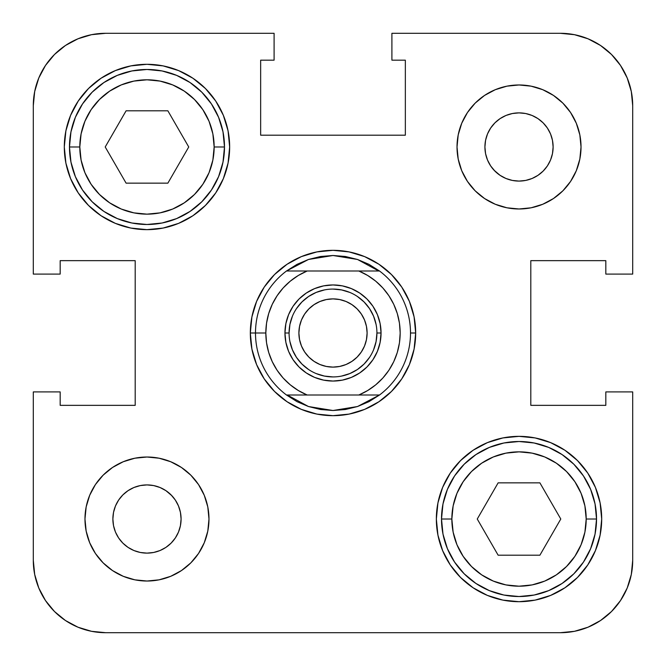 <?xml version="1.0" encoding="UTF-8"?>
<svg xmlns="http://www.w3.org/2000/svg" width="666" height="666" viewBox="0 0 666 666"><rect width="100%" height="100%" fill="white"/><g stroke="black" fill="none" stroke-linecap="round" stroke-linejoin="round"><path stroke-width="1" d="M267.824 282.134L271.736 277.481M277.481 271.736L282.134 267.824M383.866 267.824L388.519 271.736M394.264 277.481L398.176 282.134M398.176 383.866L394.264 388.519M388.519 394.264L383.866 398.176M282.134 398.176L277.481 394.264M271.736 388.519L267.824 383.866M364.635 256.618L349.126 251.915L333 250.324L316.874 251.915L301.365 256.618L287.071 264.26L274.542 274.542L264.26 287.071L256.618 301.365L251.915 316.874L250.324 333A82.676 82.676 0 0 1 333 250.324A82.676 82.676 0 0 1 415.676 333A82.676 82.676 0 0 1 333 415.676A82.676 82.676 0 0 1 250.324 333L251.915 349.126L256.618 364.635L264.26 378.929L274.542 391.458L287.071 401.74L301.365 409.382L316.874 414.085L333 415.676L349.126 414.085L364.635 409.382L378.929 401.74L391.458 391.458L401.74 378.929L409.382 364.635L414.085 349.126L415.676 333L414.085 316.874L409.382 301.365L401.74 287.071L391.458 274.542L378.929 264.26L364.635 256.618L349.126 251.915L364.635 256.618M441.508 519.022A77.506 77.506 0 0 0 519.022 596.528A77.506 77.506 0 0 0 596.528 519.022L586.197 519.022A67.174 67.174 0 0 1 519.022 586.197A67.174 67.174 0 0 1 451.848 519.022L441.508 519.022L442.998 503.896L447.41 489.36L454.578 475.957L464.21 464.21L475.957 454.578L489.36 447.41L503.896 442.998L519.022 441.508L534.14 442.998L548.684 447.41L562.079 454.578L573.826 464.21L583.466 475.957L590.625 489.36L595.038 503.896L596.528 519.022A77.506 77.506 0 0 1 519.022 596.528A77.506 77.506 0 0 1 441.508 519.022A77.506 77.506 0 0 1 519.022 441.508A77.506 77.506 0 0 1 596.528 519.022L595.038 534.14L590.625 548.684L583.466 562.079L573.826 573.826L562.079 583.466L548.684 590.625L534.14 595.038L519.022 596.528L503.896 595.038L489.36 590.625L475.957 583.466L464.21 573.826L454.578 562.079L447.41 548.684L442.998 534.14L441.508 519.022L451.848 519.022L453.138 532.126L456.959 544.73L463.17 556.343L471.52 566.516L481.701 574.875L493.315 581.085L505.919 584.906L519.022 586.197L532.126 584.906L544.73 581.085L556.343 574.875L566.516 566.516L574.875 556.343L581.085 544.73L584.906 532.126L586.197 519.022L584.906 505.919L581.085 493.315L574.875 481.701L566.516 471.52L556.343 463.17L544.73 456.959L532.126 453.138L519.022 451.848L505.919 453.138L493.315 456.959L481.701 463.17L471.52 471.52L463.17 481.701L456.959 493.315L453.138 505.919L451.848 519.022A67.174 67.174 0 0 1 519.022 451.848A67.174 67.174 0 0 1 586.197 519.022L596.528 519.022A77.506 77.506 0 0 0 519.022 441.508A77.506 77.506 0 0 0 441.508 519.022M69.472 146.978A77.506 77.506 0 0 0 146.978 224.492A77.506 77.506 0 0 0 224.492 146.978L214.152 146.978A67.174 67.174 0 0 1 146.978 214.152A67.174 67.174 0 0 1 79.803 146.978L69.472 146.978L70.962 131.86L75.375 117.316L82.534 103.921L92.174 92.174L103.921 82.534L117.316 75.375L131.86 70.962L146.978 69.472L162.104 70.962L176.64 75.375L190.043 82.534L201.79 92.174L211.422 103.921L218.59 117.316L223.002 131.86L224.492 146.978A77.506 77.506 0 0 1 146.978 224.492A77.506 77.506 0 0 1 69.472 146.978A77.506 77.506 0 0 1 146.978 69.472A77.506 77.506 0 0 1 224.492 146.978L223.002 162.104L218.59 176.64L211.422 190.043L201.79 201.79L190.043 211.422L176.64 218.59L162.104 223.002L146.978 224.492L131.86 223.002L117.316 218.59L103.921 211.422L92.174 201.79L82.534 190.043L75.375 176.64L70.962 162.104L69.472 146.978L79.803 146.978L81.094 160.081L84.915 172.685L91.125 184.299L99.484 194.48L109.657 202.83L121.27 209.041L133.874 212.862L146.978 214.152L160.081 212.862L172.685 209.041L184.299 202.83L194.48 194.48L202.83 184.299L209.041 172.685L212.862 160.081L214.152 146.978L212.862 133.874L209.041 121.27L202.83 109.657L194.48 99.484L184.299 91.125L172.685 84.915L160.081 81.094L146.978 79.803L133.874 81.094L121.27 84.915L109.657 91.125L99.484 99.484L91.125 109.657L84.915 121.27L81.094 133.874L79.803 146.978A67.174 67.174 0 0 1 146.978 79.803A67.174 67.174 0 0 1 214.152 146.978L224.492 146.978A77.506 77.506 0 0 0 146.978 69.472A77.506 77.506 0 0 0 69.472 146.978M581.027 146.92A62.005 62.005 0 0 0 576.323 123.293M576.29 123.21A62.005 62.005 0 0 0 570.612 112.579M570.546 112.479A62.005 62.005 0 0 0 553.521 95.454M553.421 95.388A62.005 62.005 0 0 0 542.79 89.71M542.707 89.677A62.005 62.005 0 0 0 519.08 84.973M518.964 84.973A62.005 62.005 0 0 0 495.329 89.677M495.254 89.71A62.005 62.005 0 0 0 484.615 95.388M484.523 95.454A62.005 62.005 0 0 0 461.746 123.227M461.721 123.277A62.005 62.005 0 0 0 457.018 146.936M457.018 146.978A62.005 62.005 0 0 1 519.022 84.973A62.005 62.005 0 0 1 581.027 146.978L579.836 134.882L576.306 123.252L570.579 112.529L562.87 103.13L553.471 95.421L542.748 89.694L531.118 86.164L519.022 84.973L506.926 86.164L495.288 89.694L484.573 95.421L475.174 103.13L467.465 112.529L461.738 123.252L458.208 134.882L457.018 146.978L458.208 159.074L461.738 170.712L467.465 181.427L475.174 190.826L484.573 198.535L495.288 204.262L506.926 207.792L519.022 208.982L531.118 207.792L542.748 204.262L553.471 198.535L562.87 190.826L570.579 181.427L576.306 170.712L579.836 159.074L581.027 146.978A62.005 62.005 0 0 1 519.022 208.982A62.005 62.005 0 0 1 457.018 146.978L458.208 134.882M208.982 518.972A62.005 62.005 0 0 0 198.56 484.607M198.51 484.532A62.005 62.005 0 0 0 181.468 467.49M181.393 467.44A62.005 62.005 0 0 0 147.028 457.018M146.936 457.018A62.005 62.005 0 0 0 123.277 461.721M123.227 461.746A62.005 62.005 0 0 0 95.454 484.523M95.388 484.615A62.005 62.005 0 0 0 89.71 495.254M89.677 495.329A62.005 62.005 0 0 0 84.973 518.964M84.973 519.022A62.005 62.005 0 0 1 146.978 457.018A62.005 62.005 0 0 1 208.982 519.022L207.792 506.926L204.262 495.288L198.535 484.573L190.826 475.174L181.427 467.465L170.712 461.738L159.074 458.208L146.978 457.018L134.882 458.208L123.252 461.738L112.529 467.465L103.13 475.174L95.421 484.573L89.694 495.288L86.164 506.926L84.973 519.022L86.164 531.118L89.694 542.748L95.421 553.471L103.13 562.87L112.529 570.579L123.252 576.306L134.882 579.836L146.978 581.027L159.074 579.836L170.712 576.306L181.427 570.579L190.826 562.87L198.535 553.471L204.262 542.748L207.792 531.118L208.982 519.022A62.005 62.005 0 0 1 146.978 581.027A62.005 62.005 0 0 1 84.973 519.022L86.164 506.926M64.302 146.978A82.676 82.676 0 0 1 146.978 64.302A82.676 82.676 0 0 1 229.653 146.978L228.063 130.852L223.36 115.343L215.726 101.049L205.436 88.52L192.915 78.238L178.621 70.596L163.112 65.892L146.978 64.302L130.852 65.892L115.343 70.596L101.049 78.238L88.52 88.52L78.238 101.049L70.596 115.343L65.892 130.852L64.302 146.978L65.892 163.112L70.596 178.621L78.238 192.915L88.52 205.436L101.049 215.726L115.343 223.36L130.852 228.063L146.978 229.653L163.112 228.063L178.621 223.36L192.915 215.726L205.436 205.436L215.726 192.915L223.36 178.621L228.063 163.112L229.653 146.978A82.676 82.676 0 0 1 146.978 229.653A82.676 82.676 0 0 1 64.302 146.978M436.347 519.022A82.676 82.676 0 0 1 519.022 436.347A82.676 82.676 0 0 1 601.698 519.022L600.108 502.888L595.404 487.379L587.762 473.085L577.48 460.564L564.951 450.274L550.657 442.64L535.148 437.937L519.022 436.347L502.888 437.937L487.379 442.64L473.085 450.274L460.564 460.564L450.274 473.085L442.64 487.379L437.937 502.888L436.347 519.022L437.937 535.148L442.64 550.657L450.274 564.951L460.564 577.48L473.085 587.762L487.379 595.404L502.888 600.108L519.022 601.698L535.148 600.108L550.657 595.404L564.951 587.762L577.48 577.48L587.762 564.951L595.404 550.657L600.108 535.148L601.698 519.022A82.676 82.676 0 0 1 519.022 601.698A82.676 82.676 0 0 1 436.347 519.022M171.095 494.905L175.333 500.074L178.488 505.969L180.428 512.37L181.085 519.022L180.428 525.674L178.488 532.076L175.333 537.97L171.095 543.14L165.926 547.377L160.031 550.532L153.63 552.472L146.978 553.121L140.326 552.472L133.924 550.532L128.03 547.377L122.86 543.14L118.623 537.97L115.468 532.076L113.528 525.674L112.879 519.022A34.108 34.108 0 0 1 146.978 484.915A34.108 34.108 0 0 1 181.085 519.022A34.108 34.108 0 0 1 146.978 553.121A34.108 34.108 0 0 1 112.879 519.022L113.528 512.37L115.468 505.969L118.623 500.074L122.86 494.905L128.03 490.667L133.924 487.512L140.326 485.572L146.978 484.915L153.63 485.572L160.031 487.512L165.926 490.667L171.87 495.712M494.905 171.095L490.667 165.926L487.512 160.031L485.572 153.63L484.915 146.978A34.108 34.108 0 0 1 519.022 112.879A34.108 34.108 0 0 1 553.121 146.978A34.108 34.108 0 0 1 519.022 181.085A34.108 34.108 0 0 1 484.915 146.978L485.572 140.326L487.512 133.924L490.667 128.03L494.905 122.86L500.074 118.623L505.969 115.468L512.37 113.528L519.022 112.879L525.674 113.528L532.076 115.468L537.97 118.623L543.14 122.86L547.377 128.03L550.532 133.924L552.472 140.326L553.121 146.978L552.472 153.63L550.532 160.031L547.377 165.926L543.14 171.095L537.97 175.333L532.076 178.488L525.674 180.428L519.022 181.085L512.37 180.428L505.969 178.488L500.074 175.333L494.13 170.288M182.359 221.703L192.915 215.726M218.664 188.178L223.36 178.621M483.641 444.297L473.085 450.274M447.336 477.822L442.64 487.379M391.908 33.3L560.356 33.3L574.475 34.69L588.045 38.803L600.549 45.488L611.513 54.487L620.512 65.451L627.197 77.955L631.31 91.525L632.7 105.644L632.7 274.092L605.827 274.092L605.827 260.656L530.802 260.656L530.802 405.344L605.827 405.344L605.827 391.908L632.7 391.908L632.7 560.356L632.7 391.908L605.827 391.908L605.827 405.344L530.802 405.344L530.802 260.656L605.827 260.656L605.827 274.092L632.7 274.092L632.7 105.644A72.344 72.344 0 0 0 560.356 33.3L391.908 33.3L391.908 60.173L391.908 33.3M33.3 274.092L33.3 105.644L34.69 91.525L38.803 77.955L45.488 65.451L54.487 54.487L65.451 45.488L77.955 38.803L91.525 34.69L105.644 33.3L274.092 33.3L274.092 60.173L260.656 60.173L260.656 135.198L405.344 135.198L405.344 60.173L391.908 60.173L405.344 60.173L405.344 135.198L260.656 135.198L260.656 60.173L274.092 60.173L274.092 33.3L105.644 33.3A72.344 72.344 0 0 0 33.3 105.644L33.3 274.092L60.173 274.092L33.3 274.092M632.7 560.356L631.31 574.475L627.197 588.045L620.512 600.549L611.513 611.513L600.549 620.512L588.045 627.197L574.475 631.31L560.356 632.7L105.644 632.7L91.525 631.31L77.955 627.197L65.451 620.512L54.487 611.513L45.488 600.549L38.803 588.045L34.69 574.475L33.3 560.356L33.3 391.908L60.173 391.908L60.173 405.344L135.198 405.344L135.198 260.656L60.173 260.656L60.173 274.092L60.173 260.656L135.198 260.656L135.198 405.344L60.173 405.344L60.173 391.908L33.3 391.908L33.3 560.356A72.344 72.344 0 0 0 105.644 632.7L560.356 632.7A72.344 72.344 0 0 0 632.7 560.356M101.049 78.238L88.52 88.52M78.238 101.049L70.596 115.343M564.951 587.762L577.48 577.48M587.762 564.951L595.404 550.657M256.618 301.365L251.915 316.874L256.618 301.365M301.365 409.382L316.874 414.085L301.365 409.382M409.382 364.635L414.085 349.126L409.382 364.635M301.365 256.618L316.874 251.915L301.365 256.618M409.382 301.365L414.085 316.874L409.382 301.365M364.635 409.382L349.126 414.085L364.635 409.382M256.618 364.635L251.915 349.126L256.618 364.635M86.164 531.118L86.888 534.307M103.13 562.87L112.529 570.579M134.882 579.836L146.978 581.027M159.074 579.836L161.272 579.362M207.792 531.118L208.982 519.022M190.826 475.174L188.728 473.176M159.074 458.208L146.978 457.018M103.13 475.174L102.089 476.24M128.03 490.667L133.924 487.512M160.031 487.512L165.926 490.667M175.333 500.074L178.488 505.969M178.488 532.076L175.333 537.97M84.973 519.08A62.005 62.005 0 0 0 89.677 542.707M89.71 542.79A62.005 62.005 0 0 0 95.388 553.421M95.454 553.521A62.005 62.005 0 0 0 112.479 570.546M112.579 570.612A62.005 62.005 0 0 0 123.21 576.29M123.293 576.323A62.005 62.005 0 0 0 146.92 581.027M147.036 581.027A62.005 62.005 0 0 0 170.671 576.323M170.746 576.29A62.005 62.005 0 0 0 181.385 570.612M181.477 570.546A62.005 62.005 0 0 0 204.254 542.773M204.279 542.723A62.005 62.005 0 0 0 208.982 519.064M475.174 190.826L477.272 192.824M506.926 207.792L519.022 208.982M562.87 190.826L563.911 189.76M579.836 159.074L581.027 146.978M579.836 134.882L579.112 131.693M562.87 103.13L553.471 95.421M531.118 86.164L519.022 84.973M506.926 86.164L504.728 86.638M487.512 133.924L490.667 128.03M537.97 175.333L532.076 178.488M505.969 178.488L500.074 175.333M490.667 165.926L487.512 160.031M457.018 147.028A62.005 62.005 0 0 0 467.44 181.393M467.49 181.468A62.005 62.005 0 0 0 484.532 198.51M484.607 198.56A62.005 62.005 0 0 0 518.972 208.982M519.064 208.982A62.005 62.005 0 0 0 542.723 204.279M542.773 204.254A62.005 62.005 0 0 0 570.546 181.477M570.612 181.385A62.005 62.005 0 0 0 576.29 170.746M576.323 170.671A62.005 62.005 0 0 0 581.027 147.036M539.901 555.194L498.135 555.194L477.256 519.022L498.135 482.85L539.901 482.85L560.789 519.022L539.901 555.194L498.135 555.194L477.256 519.022L498.135 555.194L539.901 555.194L560.789 519.022L539.901 555.194M539.901 482.85L560.789 519.022L539.901 482.85L498.135 482.85L539.901 482.85M477.256 519.022L498.135 482.85L477.256 519.022M126.099 183.15L105.211 146.978L126.099 110.806L167.865 110.806L188.744 146.978L167.865 183.15L126.099 183.15L105.211 146.978L126.099 110.806L105.211 146.978L126.099 183.15L167.865 183.15L126.099 183.15M188.744 146.978L167.865 183.15L188.744 146.978L167.865 110.806L188.744 146.978M126.099 110.806L167.865 110.806L126.099 110.806M345.404 256.493A77.506 77.506 0 0 1 345.429 256.493A77.506 77.506 0 0 0 345.404 256.493L357.509 259.465L368.972 264.344L379.503 270.995A77.506 77.506 0 0 1 379.503 395.005A77.506 77.506 0 0 0 410.506 333A77.506 77.506 0 0 1 379.503 395.005L357.509 406.535L333 410.506L320.587 409.507L308.491 406.535L297.028 401.656L286.497 395.005A77.506 77.506 0 0 1 255.494 333L250.324 333A82.676 82.676 0 0 1 333 250.324A82.676 82.676 0 0 1 415.676 333A82.676 82.676 0 0 0 333 250.324A82.676 82.676 0 0 0 250.324 333L255.494 333A77.506 77.506 0 0 0 286.497 395.005L307.168 395.005A67.174 67.174 0 0 1 265.826 333L255.494 333A77.506 77.506 0 0 1 286.497 270.995L297.028 264.344L308.491 259.465L320.571 256.493A77.506 77.506 0 0 1 320.596 256.493L333 255.494L345.363 256.485M294.722 395.005L379.503 395.005A77.506 77.506 0 0 0 410.506 333L415.676 333L410.506 333A77.506 77.506 0 0 0 379.503 270.995L358.832 270.995L367.64 275.449L375.699 281.144L382.833 287.953L388.894 295.737L393.748 304.329L397.294 313.536L399.45 323.16L400.174 333L399.45 342.84L397.294 352.464L393.748 361.671L388.894 370.263L382.833 378.047L375.699 384.856L367.64 390.551L358.832 395.005L307.168 395.005L298.36 390.551L290.301 384.856L283.167 378.047L277.106 370.263L272.252 361.671L268.706 352.464L266.55 342.84L265.826 333L266.55 323.16L268.706 313.536L272.252 304.329L277.106 295.737L283.167 287.953L290.301 281.144L298.36 275.449L307.168 270.995L378.738 270.995L286.497 270.995L308.491 259.465L333 255.494L357.509 259.465L378.729 270.995M379.503 395.005L368.972 401.656L357.509 406.535L345.413 409.507A77.506 77.506 0 0 0 345.429 409.507A77.506 77.506 0 0 1 345.404 409.507L333 410.506L308.491 406.535L287.271 395.005M289.077 333L284.948 333A48.052 48.052 0 0 1 333 284.948A48.052 48.052 0 0 1 381.052 333L380.128 323.626L377.397 314.61L372.96 306.302L366.983 299.017L359.698 293.04L351.39 288.603L342.374 285.872L333 284.948L323.626 285.872L314.61 288.603L306.302 293.04L299.017 299.017L293.04 306.302L288.603 314.61L285.872 323.626L284.948 333L285.872 342.374L288.603 351.39L293.04 359.698L299.017 366.983L306.302 372.96L314.61 377.397L323.626 380.128L333 381.052L342.374 380.128L351.39 377.397L359.698 372.96L366.983 366.983L372.96 359.698L377.397 351.39L380.128 342.374L381.052 333L376.923 333A43.923 43.923 0 0 0 333 289.077A43.923 43.923 0 0 0 289.077 333A43.923 43.923 0 0 1 333 289.077A43.923 43.923 0 0 1 376.923 333L376.923 333A43.923 43.923 0 0 1 333 376.923A43.923 43.923 0 0 1 289.077 333A43.923 43.923 0 0 0 333 376.923A43.923 43.923 0 0 0 376.923 333L381.052 333A48.052 48.052 0 0 1 333 381.052A48.052 48.052 0 0 1 284.948 333L289.077 333L289.926 324.434L292.424 316.192M367.108 333A34.108 34.108 0 0 1 333 367.108A34.108 34.108 0 0 1 298.892 333A34.108 34.108 0 0 1 333 298.892A34.108 34.108 0 0 1 367.108 333L366.45 326.348L364.51 319.946L361.355 314.052L357.118 308.882L351.948 304.645L346.054 301.49L339.652 299.55L333 298.892L326.348 299.55L319.946 301.49L314.052 304.645L308.882 308.882L304.645 314.052L301.49 319.946L299.55 326.348L298.892 333L299.55 339.652L301.49 346.054L304.645 351.948L308.882 357.118L314.052 361.355L319.946 364.51L326.348 366.45L333 367.108L339.652 366.45L346.054 364.51L351.948 361.355L357.118 357.118L361.355 351.948L364.51 346.054L366.45 339.652L367.108 333M358.832 395.005L374.958 395.005L358.832 395.005A67.174 67.174 0 0 0 358.832 270.995L371.278 270.995M376.923 333L376.074 341.566L373.576 349.808M369.53 357.392L364.061 364.061L357.401 369.522L349.808 373.576L341.566 376.074M333.017 376.923L324.434 376.074L316.192 373.576M308.608 369.53L301.939 364.061L296.478 357.401L292.424 349.808L289.926 341.566M296.47 308.608L301.939 301.939L308.599 296.478L316.192 292.424L324.434 289.926M332.983 289.077L341.566 289.926L349.808 292.424M357.392 296.47L364.061 301.939L369.522 308.599L373.576 316.192L376.074 324.434M250.324 333A82.676 82.676 0 0 0 333 415.676A82.676 82.676 0 0 0 415.676 333A82.676 82.676 0 0 1 333 415.676A82.676 82.676 0 0 1 250.324 333M286.497 270.995A77.506 77.506 0 0 0 255.494 333L265.826 333A67.174 67.174 0 0 1 307.168 270.995M393.748 304.329L388.894 295.737M375.699 281.144L367.64 275.449M272.252 361.671L277.106 370.263M290.301 384.856L298.36 390.551M299.017 299.017L306.302 293.04L314.61 288.603M323.626 285.872L333 284.948L342.374 285.872L351.39 288.603L359.698 293.04L366.983 299.017L372.96 306.302M377.397 314.61L380.128 323.626M366.983 366.983L359.698 372.96L351.39 377.397M342.374 380.128L333 381.052L323.626 380.128L314.61 377.397L306.302 372.96L299.017 366.983M288.603 351.39L285.872 342.374"/></g></svg>
